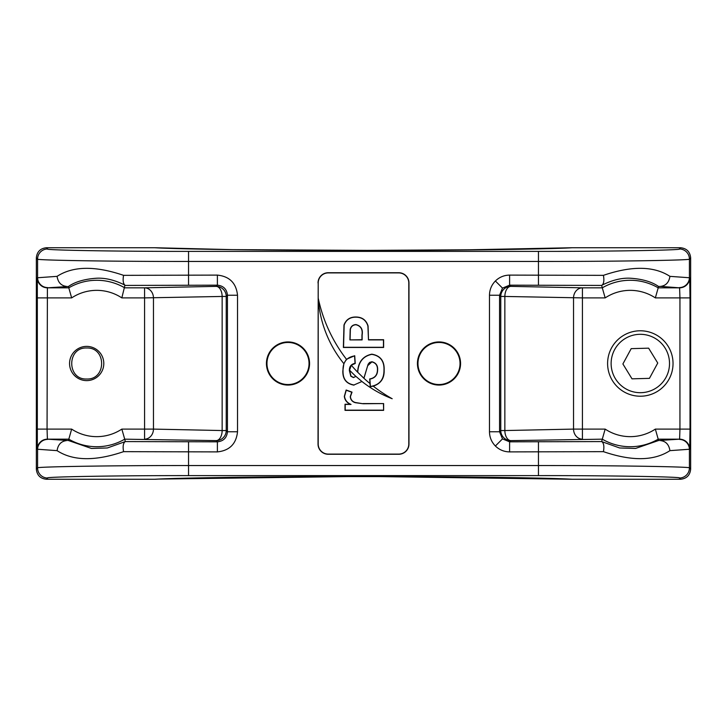 <?xml version="1.0" encoding="UTF-8"?>
<svg xmlns="http://www.w3.org/2000/svg" width="727" height="727" viewBox="0 0 727 727"><rect width="100%" height="100%" fill="white"/><g stroke="black" fill="none" stroke-linecap="round" stroke-linejoin="round"><path stroke-width="1.09" d="M572.094 479.257L571.54 479.247C545.141 477.721 456.256 476.576 363.5 476.603C451.394 476.521 549.557 477.775 572.094 479.257L680.581 479.257L679.354 478.03C684.198 476.821 607.418 475.503 538.453 475.612L188.547 475.612C119.582 475.503 42.802 476.821 47.646 478.03L46.419 479.257L154.906 479.257C177.443 477.775 275.606 476.521 363.5 476.603C270.808 476.576 181.968 477.712 155.514 479.247L155.46 479.247M370.506 250.397L232.258 249.634L155.514 247.753C182.295 249.27 268.245 250.415 363.473 250.397L494.742 249.634L571.985 247.743L680.581 247.743C686.651 248.38 690.014 251.733 690.65 257.803L690.65 469.197C690.014 475.267 686.651 478.62 680.581 479.257M86.677 379.012C66.766 379.867 66.748 347.152 86.677 347.988C106.678 347.206 106.542 379.885 86.677 379.012M121.836 429.103L124.708 439.172A55.534 55.534 0 0 1 68.792 439.172L47.4 439.172L68.429 440.507L71.655 429.103A45.474 45.474 0 0 0 121.836 429.103L144.582 429.103L144.582 297.897L121.836 297.897L124.953 285.166C114.948 280.113 105.542 277.796 96.746 278.214C84.596 279.023 75.154 281.785 68.429 286.493L68.792 287.828A55.534 55.534 0 0 1 124.708 287.828L144.582 287.828A10.069 8.878 -91.9 0 1 153.461 297.897L153.461 429.103L222.144 430.548A10.069 5.97 -89.3 0 1 216.173 440.617L124.708 439.172L125.344 441.571L217.391 441.834L216.173 440.617A10.069 10.06 -45 0 0 226.233 430.548L227.451 431.765C226.815 437.836 223.462 441.198 217.391 441.834L217.391 451.894C229.532 450.622 236.239 443.906 237.52 431.765L227.451 431.765L227.451 295.235L226.233 296.452L226.233 430.548L222.144 430.548L222.144 296.452L144.582 297.897L144.582 287.828L216.173 286.383A10.069 5.97 -90.7 0 1 222.144 296.452L226.233 296.452A10.069 10.06 -135 0 0 216.173 286.383L217.391 285.166C223.462 285.802 226.815 289.164 227.451 295.235L237.52 295.235C236.239 283.094 229.532 276.378 217.391 275.106L217.391 285.166L125.344 285.429M502.493 288.11L495.378 280.995C491.534 284.966 489.571 289.709 489.48 295.235L499.549 295.235L502.493 288.11L509.609 285.166L510.827 286.383A10.069 10.06 135 0 0 500.767 296.452L504.856 296.452A10.069 5.97 90.7 0 1 510.827 286.383L582.418 287.828L582.418 297.897L504.856 296.452L504.856 430.548L500.767 430.548L500.767 296.452L499.549 295.235L499.549 431.765L500.767 430.548A10.069 10.06 45 0 0 510.827 440.617A10.069 5.97 89.3 0 1 504.856 430.548L573.539 429.103L573.539 297.897A10.069 8.878 91.9 0 1 582.418 287.828L602.292 287.828L605.164 297.897L582.418 297.897L582.418 429.103L605.164 429.103L602.292 439.172L510.827 440.617L509.609 441.834L502.493 438.89L499.549 431.765L489.48 431.765C489.571 437.29 491.534 442.034 495.378 446.005C499.34 449.84 504.084 451.812 509.609 451.894L509.609 441.834L601.656 441.571L619.631 447.968L635.552 448.45L658.571 440.507L658.208 439.172A55.534 55.534 0 0 1 602.292 439.172L601.656 441.571M509.609 275.106L603.437 275.342C631.836 265.664 653.991 266 669.921 276.351L689.669 277.769A10.069 10.06 135 0 1 679.6 287.828L660.525 286.402L658.571 286.493L658.208 287.828A55.534 55.534 0 0 0 602.292 287.828L601.656 285.429L509.609 285.166L509.609 275.106C504.084 275.188 499.34 277.16 495.378 280.995M658.571 286.493C651.837 281.785 642.395 279.023 630.254 278.214C621.449 277.796 612.052 280.113 602.047 285.166L601.656 285.429M288.001 341.935A21.565 21.565 0 0 1 309.566 363.5A21.565 21.565 0 0 1 288.001 385.065A21.565 21.565 0 0 1 266.436 363.5A21.565 21.565 0 0 1 288.001 341.935M288.001 342.462A21.038 21.038 0 0 1 309.039 363.5A21.038 21.038 0 0 1 288.001 384.538A21.038 21.038 0 0 1 266.963 363.5A21.038 21.038 0 0 1 288.001 342.462M438.999 385.065A21.565 21.565 0 0 0 460.564 363.5A21.565 21.565 0 0 0 438.999 341.935A21.565 21.565 0 0 0 417.434 363.5A21.565 21.565 0 0 0 438.999 385.065M438.999 384.538A21.038 21.038 0 0 0 460.037 363.5A21.038 21.038 0 0 0 438.999 342.462A21.038 21.038 0 0 0 417.961 363.5A21.038 21.038 0 0 0 438.999 384.538M86.677 380.612A17.112 17.112 0 0 0 103.797 363.5A17.112 17.112 0 0 0 86.677 346.388A17.112 17.112 0 0 0 69.565 363.5A17.112 17.112 0 0 0 86.677 380.612M353.976 384.974L361.937 381.493L353.976 384.974C346.406 383.647 342.762 378.921 343.026 370.797C342.69 362.246 346.534 357.284 354.558 355.912L355.058 363.327C351.105 364.154 349.214 366.617 349.387 370.706L350.85 376.241L353.431 377.586L355.912 376.386L361.873 381.439A115.757 115.757 0 0 0 392.189 398.732A150.989 150.989 0 0 1 373.233 386.146L370.207 386.7L369.698 378.958C374.741 378.067 377.322 375.077 377.44 369.988C377.704 365.608 375.85 362.918 371.879 361.919L367.698 365.69L363.936 378.304M353.976 385.146C346.279 383.783 342.571 378.994 342.853 370.797L343.871 363.654L346.443 359.256L354.721 355.721L355.239 363.464L351.286 365.218L349.578 370.17A115.757 115.757 0 0 0 355.848 376.322L353.431 377.586M349.578 370.17L350.987 376.141L353.431 377.404M368.662 339.718L383.629 339.718L383.629 347.47L343.371 347.47L343.98 325.033C346.025 319.635 349.987 316.963 355.857 317.008C362.137 317.063 366.208 320.053 368.08 325.987L368.489 339.9L383.456 339.9L383.456 347.288L343.544 347.288L344.153 325.078C346.152 319.771 350.06 317.136 355.857 317.181C362.055 317.236 366.072 320.18 367.907 326.023L368.489 339.9M363.118 403.567L383.629 403.567L383.629 410.346L345.016 410.346L345.016 404.248L350.405 404.248C346.815 402.694 344.789 400.068 344.334 396.36L346.143 390.017L352.022 392.135L350.432 396.624C350.732 399.677 352.377 401.64 355.376 402.522L363.118 403.749L383.629 403.567M357.602 372.142C358.175 362.037 362.909 356.048 371.797 354.176C380.448 355.657 384.565 361.001 384.147 370.197C384.438 378.349 380.794 383.665 373.233 386.146M318.199 282.967L318.199 444.033A10.069 10.069 0 0 0 328.268 454.093L398.732 454.093A10.069 10.069 0 0 0 408.801 444.033L408.801 282.967A10.069 10.069 0 0 0 398.732 272.907L328.268 272.907A10.069 10.069 0 0 0 318.199 282.967L318.026 444.033A10.242 10.242 0 0 0 328.268 454.275L398.732 454.275A10.242 10.242 0 0 0 408.974 444.033L408.974 282.967A10.242 10.242 0 0 0 398.732 272.725L328.268 272.725A10.242 10.242 0 0 0 318.026 282.967M369.998 383.565A150.989 150.989 0 0 1 363.873 378.24L357.675 372.215A150.989 150.989 0 0 1 351.286 365.218M357.675 372.215L357.748 372.288C358.338 362.155 363.027 356.175 371.797 354.349L371.797 354.176M371.797 354.349C380.321 355.785 384.383 361.074 383.974 370.197C384.047 379.585 379.512 385.019 370.37 386.5L369.879 379.094C374.932 378.14 377.504 375.105 377.613 369.988C377.904 365.545 375.995 362.8 371.879 361.746L369.625 362.409L368.135 364.218L363.873 378.24M658.571 440.507L679.6 439.172L658.208 439.172L655.345 429.103L679.945 429.103L679.6 439.172A10.069 10.06 -135 0 1 689.669 449.231L690.014 429.103L679.945 429.103L679.945 297.897L655.345 297.897A45.474 45.474 0 0 0 605.164 297.897M68.429 286.493L47.4 287.828A10.069 10.06 -135 0 1 37.331 277.769L37.331 449.231A10.069 10.06 135 0 1 47.4 439.172L47.055 429.103L71.655 429.103M46.419 479.257C40.348 478.62 36.986 475.267 36.35 469.197L36.35 257.803C36.986 251.733 40.348 248.38 46.419 247.743L154.906 247.743C171.145 248.87 250.924 250.424 363.5 250.397C476.076 250.424 555.855 248.87 572.094 247.743M349.905 339.9L362.128 339.9L362.128 335.074C363.082 329.44 361.028 325.941 355.985 324.578C352.822 324.751 350.896 326.387 350.187 329.476L349.905 339.9L361.955 339.718L361.955 335.074C362.873 329.476 360.883 326.041 355.985 324.751C352.922 324.914 351.041 326.496 350.359 329.513L350.078 339.718M383.456 403.749L383.629 410.346M383.456 410.173L345.189 410.173L345.189 404.421L351.041 404.421C347.215 402.84 345.034 400.159 344.507 396.36L346.234 390.235L351.75 392.226L350.26 396.624C350.568 399.768 352.259 401.795 355.33 402.694L355.376 402.522M355.33 402.694L363.118 403.749M351.041 404.421L350.405 404.248M68.429 440.507L91.448 448.45L107.36 447.968L125.344 441.571M346.443 359.256A150.989 150.989 0 0 1 318.199 298.07A115.757 115.757 0 0 0 343.871 363.654M217.391 451.894L123.563 451.658C95.164 461.336 73.009 461 57.079 450.649L37.331 449.231M36.35 469.197L37.586 467.961C32.388 466.761 114.657 465.444 188.547 465.544L538.453 465.544C612.343 465.444 694.612 466.761 689.414 467.961L690.65 469.197M37.331 277.769L57.079 276.351C73.009 266.009 95.164 265.673 123.563 275.342L217.391 275.106M690.65 257.803L689.414 259.039C694.612 260.239 612.343 261.556 538.453 261.456L188.547 261.456C114.657 261.556 32.388 260.239 37.586 259.039L36.35 257.803M689.669 449.231L669.921 450.649C653.991 460.991 631.836 461.327 603.437 451.658L509.609 451.894M669.921 276.351C668.994 282.403 665.859 285.756 660.525 286.402M602.047 285.166C603.837 283.657 604.301 280.386 603.437 275.342M582.418 439.172A10.069 8.878 88.1 0 1 573.539 429.103L582.418 429.103L582.418 439.172M689.669 277.769L690.014 297.897L679.945 297.897L679.6 287.828L658.208 287.828L655.345 297.897M602.047 441.834C603.837 443.343 604.301 446.614 603.437 451.658M669.921 450.649C668.994 444.597 665.859 441.244 660.525 440.598M123.563 275.342C122.699 280.386 123.163 283.657 124.953 285.166M66.475 286.402C61.141 285.747 58.006 282.403 57.079 276.351M121.836 297.897A45.474 45.474 0 0 0 71.655 297.897L68.792 287.828L47.4 287.828L47.055 429.103L36.986 429.103M153.461 429.103A10.069 8.878 -88.1 0 1 144.582 439.172L144.582 429.103L153.461 429.103M66.475 440.598C61.141 441.253 58.006 444.597 57.079 450.649M123.563 451.658C122.699 446.614 123.163 443.343 124.953 441.834M657.426 391.39A32.715 32.715 0 0 1 612.434 380.612A32.715 32.715 0 0 1 623.212 335.61A32.715 32.715 0 0 1 668.204 346.388A32.715 32.715 0 0 1 657.426 391.39A32.715 32.715 0 0 0 668.204 346.388A32.715 32.715 0 0 0 623.212 335.61M648.629 348.169L631.2 348.642L622.894 363.963L632.008 378.831L649.438 378.358L657.744 363.037L648.629 348.169M502.493 438.89L495.378 446.005M605.164 429.103A45.474 45.474 0 0 0 655.345 429.103M47.646 287.583A10.069 10.06 -135 0 1 37.586 277.523L37.586 259.039A10.069 10.06 135 0 1 47.646 248.97C42.802 250.179 119.582 251.497 188.547 251.388L538.453 251.388C607.418 251.497 684.198 250.179 679.354 248.97L680.581 247.743M47.646 478.03A10.069 10.06 45 0 1 37.586 467.961L37.586 449.477A10.069 10.06 135 0 1 47.646 439.417M188.547 251.388L188.547 285.166M237.52 295.235L237.52 431.765M188.547 441.834L188.547 475.612M538.453 475.612L538.453 441.834M489.48 431.765L489.48 295.235M538.453 285.166L538.453 251.388M46.419 247.743L47.646 248.97M679.354 248.97A10.069 10.06 45 0 1 689.414 259.039L689.414 277.523A10.069 10.06 135 0 1 679.354 287.583M690.014 297.897L690.014 429.103M679.354 439.417A10.069 10.06 -135 0 1 689.414 449.477L689.414 467.961A10.069 10.06 135 0 1 679.354 478.03M71.655 297.897L36.986 297.897M625.056 338.618A29.189 29.189 0 0 0 615.433 378.767A29.189 29.189 0 0 0 655.581 388.382A29.189 29.189 0 0 0 665.205 348.233A29.189 29.189 0 0 0 625.056 338.618M347.088 476.612L158.959 479.075M379.912 476.612L571.486 479.247M456.938 250.033L571.486 247.753"/></g></svg>
